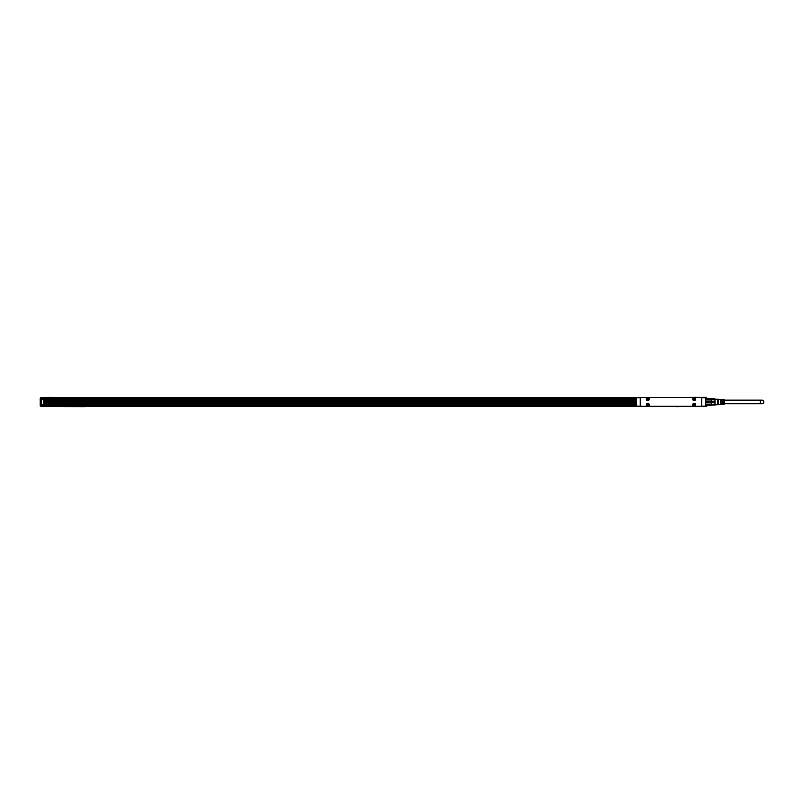 <?xml version="1.0" encoding="UTF-8"?>
<svg xmlns="http://www.w3.org/2000/svg" width="804" height="804" viewBox="0 0 804 804"><rect width="100%" height="100%" fill="white"/><g stroke="black" fill="none" stroke-linecap="round" stroke-linejoin="round"><path stroke-width="1.21" d="M711.279 405.226L711.419 404.261L706.203 404.261L705.942 406.422L706.626 406.392M711.419 405.105L706.465 405.316L706.203 404.261M706.465 405.316L711.158 405.316L711.419 404.261L711.419 402.784L706.203 402.784L706.203 401.085L706.465 402.703L711.158 402.703L711.158 401.166L706.465 401.166M711.158 402.703L711.419 401.085L706.203 401.085M711.158 401.166L711.419 399.608L706.203 399.608L706.465 398.553L706.465 399.327L711.158 399.327L711.158 398.553L706.203 398.764M711.158 399.327L711.279 398.643M711.158 404.543L706.465 404.543M711.419 401.236L714.947 401.236L714.947 398.804L711.158 398.553M711.419 402.633L714.947 402.633L714.947 405.065L711.419 405.065M714.947 404.372L711.419 404.372M714.947 399.498L711.419 399.498M717.681 404.543L715.068 405.015L715.068 399.236M714.947 402.633L714.947 401.236M715.068 404.543L715.068 399.327L717.681 399.327M717.681 400.613L717.681 399.166L718.203 399.327L718.203 404.543L717.681 404.703L717.681 400.613M721.751 400.794L722.273 399.638L722.273 404.231L721.751 404.261L721.751 400.794M722.896 400.824L723.419 399.709L723.419 404.161L722.896 404.191L722.896 400.824M718.203 404.543L724.464 404.151L724.464 399.719L718.203 399.327M720.595 400.754L721.118 399.568L721.118 404.301L720.595 404.342L720.595 400.754M722.273 400.161L721.751 400.161L722.273 400.161M723.419 400.161L722.896 400.161L723.419 400.161M721.118 400.161L720.595 400.161L721.118 400.161M723.419 403.708L722.896 403.708L723.419 403.708M722.273 403.708L721.751 403.708L722.273 403.708M721.118 403.708L720.595 403.708L721.118 403.708M724.464 403.708L762.021 403.708A1.779 1.779 0 0 1 760.252 401.94A1.779 1.779 0 0 1 762.021 400.161A1.779 1.779 0 0 1 763.8 401.94A1.779 1.779 0 0 1 762.021 403.708M724.464 400.161L762.021 400.161M701.48 399.869L701.5 404M701.761 397.447L640.195 397.447L640.486 404M640.456 397.709L636.416 397.488L636.547 406.422L701.761 406.422L701.5 397.709M705.42 397.709L701.761 397.709L701.761 406.422L705.55 406.382L705.55 397.488M686.897 406.422L41.506 406.522L41.506 404.854M688.465 406.422L686.897 406.522M688.465 406.522L697.329 406.422M705.681 401.618L705.42 397.447M706.977 398.251L705.942 398.02L705.942 397.347L697.329 397.447M697.329 397.347L695.761 397.447M686.897 397.447L695.761 397.347M657.682 397.447L668.114 397.447M641.009 406.321L700.957 406.321A0.523 0.523 0 0 0 701.48 405.799L701.48 398.07A0.523 0.523 0 0 0 700.957 397.548L641.009 397.548A0.523 0.523 0 0 0 640.486 398.07L640.486 405.799A0.523 0.523 0 0 0 641.009 406.321M705.681 402.251L705.681 406.161M636.286 405.759L636.286 397.709M636.286 400.101L636.286 405.739L636.286 403.769L43.848 403.96M41.506 399.327L636.286 399.075M648.466 403.417A1.457 1.457 0 0 0 646.486 404A1.457 1.457 0 0 0 647.069 405.98A1.457 1.457 0 0 0 649.049 405.397A1.457 1.457 0 0 0 648.466 403.417M694.897 403.417A1.457 1.457 0 0 0 692.917 404A1.457 1.457 0 0 0 693.5 405.98A1.457 1.457 0 0 0 695.48 405.397A1.457 1.457 0 0 0 694.897 403.417M648.466 400.452A1.457 1.457 0 0 0 649.049 398.472A1.457 1.457 0 0 0 647.069 397.89A1.457 1.457 0 0 0 646.486 399.869A1.457 1.457 0 0 0 648.466 400.452M694.897 400.452A1.457 1.457 0 0 0 695.48 398.472A1.457 1.457 0 0 0 693.5 397.89A1.457 1.457 0 0 0 692.917 399.869A1.457 1.457 0 0 0 694.897 400.452M648.959 404.05A1.357 1.357 0 0 0 647.119 403.507A1.357 1.357 0 0 0 646.577 405.347A1.357 1.357 0 0 0 648.416 405.889A1.357 1.357 0 0 0 648.959 404.05M695.39 404.05A1.357 1.357 0 0 0 693.55 403.507A1.357 1.357 0 0 0 693.008 405.347A1.357 1.357 0 0 0 694.847 405.889A1.357 1.357 0 0 0 695.39 404.05M646.577 399.819A1.357 1.357 0 0 0 648.416 400.362A1.357 1.357 0 0 0 648.959 398.523A1.357 1.357 0 0 0 647.119 397.98A1.357 1.357 0 0 0 646.577 399.819M693.008 399.819A1.357 1.357 0 0 0 694.847 400.362A1.357 1.357 0 0 0 695.39 398.523A1.357 1.357 0 0 0 693.55 397.98A1.357 1.357 0 0 0 693.008 399.819M647.401 404.593L647.873 404.02L648.446 404.804L647.662 405.377L647.401 404.593M693.832 404.593L694.304 404.02L694.877 404.804L694.093 405.377L693.832 404.593M647.401 399.065L647.873 398.493L648.446 399.276L647.662 399.849L647.401 399.065M693.832 399.065L694.304 398.493L694.877 399.276L694.093 399.849L693.832 399.065M704.595 406.522L697.329 406.522M42.712 406.522L41.506 406.522M49.687 406.522L80.631 406.633M195.081 406.522L80.892 406.522M84.812 406.633L80.892 406.633M689.762 406.522L666.888 406.522M636.286 405.065L41.506 405.065M43.848 404.231L636.286 404.231L43.848 404.231M195.583 406.522L196.819 406.522M197.322 406.522L351.599 406.522M352.102 406.522L353.348 406.522M353.84 406.522L508.118 406.522M508.62 406.522L509.867 406.522M510.369 406.522L660.546 406.522M665.24 406.522L666.385 406.522M694.465 406.522L697.369 406.522M41.245 406.161L40.2 405.899L40.2 398.281L41.245 397.759L41.245 406.422L40.2 405.899L40.723 406.161L40.723 398.02L41.245 398.02M705.942 398.02L705.942 398.643M705.942 405.226L705.942 406.161M83.505 406.653L81.938 406.653M678.285 406.653L676.717 406.653M43.848 404.593L43.848 399.588L43.778 404.784L41.245 404.854M41.245 399.327L43.778 399.407M51.154 397.347L41.245 397.759M706.987 398.553L705.942 397.759M636.286 399.849L43.848 399.849M636.286 402.342L43.848 402.342M636.286 402.312L43.848 402.312M636.286 401.91L43.848 401.91M43.848 401.497L636.286 401.497M43.848 401.467L636.286 401.467L43.848 401.427M40.2 398.281L40.723 397.759L40.2 399.618M41.506 398.905L41.506 397.447L640.195 397.447M706.987 405.899L706.465 406.422L706.987 405.316M706.987 398.281L706.465 397.759L706.465 398.553M40.2 405.387L40.2 404.563M43.848 399.588L636.286 399.588M368.634 397.447L378.543 397.447M705.42 406.161L701.5 406.161M636.547 406.161L640.195 406.161L640.195 397.709L636.547 397.709M636.286 406.11L41.506 406.11M636.286 405.487L41.506 405.487M43.848 403.095L636.286 403.095M41.245 399.588L43.587 399.588L43.587 404.593L41.245 404.593M636.286 400.714L43.848 400.714M636.286 401.055L43.848 401.055L636.286 401.055M636.286 401.407L43.848 401.407M43.848 402.402L636.286 402.402L43.848 402.392M43.848 402.754L636.286 402.754L43.848 402.754M636.286 402.1L43.848 402.1M636.286 401.99L43.848 401.99M43.848 401.829L636.286 401.829M43.848 401.719L636.286 401.719M636.286 398.493L41.506 398.493M636.286 397.869L41.506 397.869M706.334 405.226L705.681 405.226M706.334 398.643L705.681 398.643"/></g></svg>
